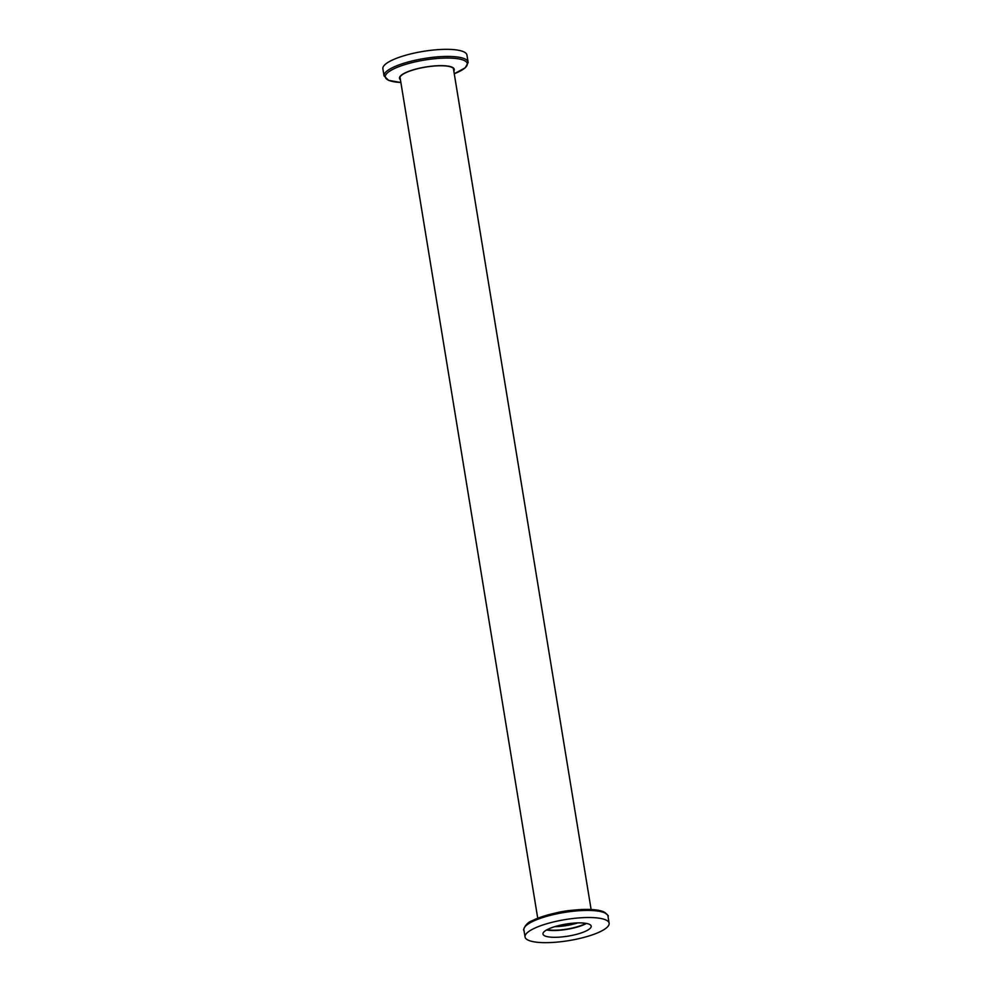 <?xml version="1.0" encoding="UTF-8"?>
<svg xmlns="http://www.w3.org/2000/svg" width="992" height="992" viewBox="0 0 992 992"><rect width="100%" height="100%" fill="white"/><g stroke="black" fill="none" stroke-linecap="round" stroke-linejoin="round"><path stroke-width="1.49" d="M576.625 922.944A22.357 5.605 -9.3 0 1 555.768 926.354M557.715 925.821A24.416 6.113 -9.3 0 1 591.182 926.144A24.416 6.113 -9.3 0 1 568.069 936.126A24.416 6.113 -9.3 0 1 542.984 934.042A24.416 6.113 -9.3 0 1 557.715 925.821M550.746 922.647A42.594 10.664 170.7 0 0 525.053 936.969A42.594 10.664 170.7 0 0 568.813 940.614A42.594 10.664 170.7 0 0 609.125 923.205A42.594 10.664 170.7 0 0 550.746 922.647M546.592 929.963A24.416 6.113 170.7 0 0 586.458 923.44M585.826 923.316A23.436 5.865 -9.3 0 1 547.162 929.653M554.652 926.689A23.436 5.865 170.7 0 0 577.79 922.907M606.087 913.62A41.54 10.404 170.7 0 0 574.827 910.011L571.218 910.358A27.764 6.944 170.7 0 0 556.884 912.702L553.362 913.533C544.484 915.628 537.304 918.084 531.836 920.911C525.388 922.721 522.499 931.773 523.888 929.876A42.594 10.664 170.7 0 1 549.593 915.542A42.594 10.664 170.7 0 1 607.96 916.112C609.125 916.31 607.588 914.822 603.334 911.623L597.556 910.148C591.468 909.218 583.891 909.18 574.814 910.024A41.54 10.404 170.7 0 0 553.524 913.496A41.54 10.404 170.7 0 0 524.867 926.925M384.04 75.888L382.875 68.795A42.594 10.664 -9.3 0 1 423.187 51.386A42.594 10.664 -9.3 0 1 466.947 55.031L468.162 62.533L465.161 67.84L454.262 73.743A41.54 10.404 -9.3 0 0 460.734 59.322A41.54 10.404 -9.3 0 0 410.366 63.054A41.54 10.404 -9.3 0 0 388.48 80.203A41.54 10.404 -9.3 0 0 400.88 82.485L388.666 80.377L384.04 75.888A42.594 10.664 -9.3 0 1 409.746 61.566A42.594 10.664 -9.3 0 1 468.112 62.124M400.433 79.757A27.764 6.944 -9.3 0 1 425.742 66.985A27.764 6.944 -9.3 0 1 453.815 71.015M400.359 79.31A27.404 6.857 -9.3 0 1 399.826 78.281A27.404 6.857 -9.3 0 1 425.766 67.072A27.404 6.857 -9.3 0 1 453.914 69.415A27.404 6.857 -9.3 0 1 453.741 70.556M399.999 77.128L537.738 918.257M453.381 68.386L591.12 909.515M609.125 923.205L607.96 916.112M525.053 936.969L523.888 929.876"/></g></svg>
